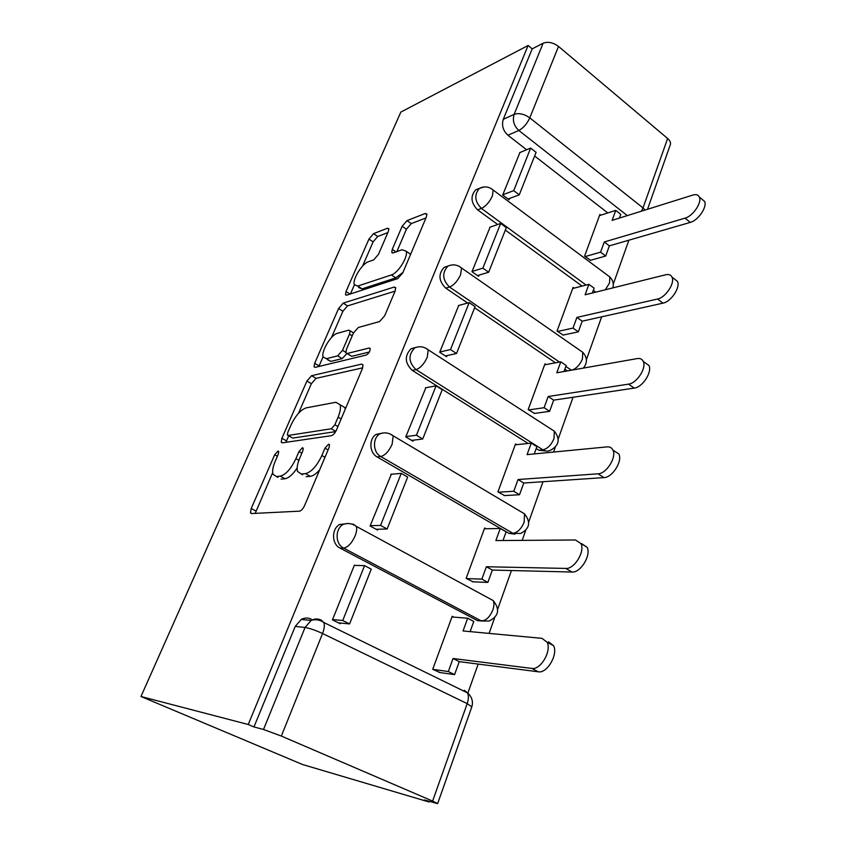 <?xml version="1.0" encoding="UTF-8"?>
<svg xmlns="http://www.w3.org/2000/svg" width="846" height="846" viewBox="0 0 846 846"><rect width="100%" height="100%" fill="white"/><g stroke="black" fill="none" stroke-linecap="round" stroke-linejoin="round"><path stroke-width="1.27" d="M277.985 451.045L274.696 454.767L251.199 508.52L250.448 512.803L251.431 513.554L299.431 511.174C301.303 510.751 303.048 508.858 304.634 505.485L329.041 447.64L329.496 444.763L328.576 444.171L324.97 448.169L321.861 455.508C316.88 465.998 311.423 472.036 305.491 473.623L301.313 474.046L297.538 471.444C296.639 468.25 297.358 463.841 299.706 458.215L302.762 451.087L303.238 448.264L302.413 447.724L298.966 451.584L295.91 458.68C291.045 468.8 285.832 474.627 280.29 476.15L276.378 476.541L272.983 474.183C272.126 471.106 272.877 466.77 275.236 461.197L278.239 454.302L278.725 451.531L277.985 451.045M536.205 448.539L538.881 450.22L545.765 450.971M382.783 433.015L376.174 434.389C368.687 438.651 369.268 452.843 377.105 456.935L508.943 533.361L515.066 534.186M348.023 523.515L339.648 524.488C331.357 528.898 331.59 544.137 340.029 548.092L477.514 620.657L485.044 620.731M388.293 231.614L388.811 228.695L387.415 228.24L373.551 233.655L368.951 239.069L346.035 291.5L345.464 294.641L346.712 295.159L397.747 278.609L402.812 272.803L426.395 216.925L426.87 213.985L425.284 213.478L407.021 220.605L402.157 226.263L392.28 249.337L391.761 252.383L393.21 252.901L402.104 249.729L406.154 251.199C408.459 256.465 398.064 273.184 391.391 274.929L357.763 286.064L354.326 284.69C352.2 279.719 362.014 263.645 368.296 261.805L373.742 259.859L378.49 254.329L388.293 231.614M528.105 45.483L248.238 724.504L140.965 696.501L400.835 112.084L528.105 45.483L532.197 48.878L543.121 43.22C547.965 41.401 553.094 42.469 558.508 46.424L667.631 138.501C669.969 140.552 670.889 142.562 670.392 144.518L670.275 144.856M311.582 375.698L306.908 381.049L281.898 438.281L281.21 442.162L282.278 442.849L331.357 435.669C333.261 435.087 334.984 433.173 336.518 429.927L362.416 368.549L362.997 364.88L361.591 364.129L311.582 375.698L316.044 378.374L311.37 383.714L298.501 413.292M314.68 363.272L338.601 308.515L343.233 303.122L394.173 287.058L395.685 287.682L395.156 290.971L384.687 315.759L379.59 321.554L358.313 327.487L353.417 333.081L346.448 349.313L345.855 352.835L347.167 353.491L369.216 348.002L370.21 348.51C370.114 351.323 368.793 353.512 366.233 355.056L315.209 367.365L314.046 366.762L314.68 363.272L319.101 365.948L323.077 356.811M607.788 212.938L534.63 156.013M526.593 149.753L507.938 135.244L518.831 130.464C513.903 125.843 512.338 120.47 514.135 114.347L543.121 43.22M432.613 801.077L467.193 703.608L322.548 633.506L281.337 736.062L432.613 801.077L437.646 803.626L424.269 799.935L429.134 802.019L429.345 801.437M467.838 693.17L478.18 664.068M489.083 633.4L494.603 617.897M497.723 609.109L511.439 570.532M522.162 540.383L525.673 530.495M528.718 521.929L543.016 481.712M553.559 452.06L555.262 447.291M558.244 438.884L573.049 397.25M586.405 359.698L601.633 316.838M613.276 284.108L628.885 240.19M429.134 802.019L302.53 764.509L140.965 696.501M281.337 736.062L263.508 729.464L305.057 627.468L311.127 620.414C314.5 618.648 317.832 618.532 321.131 620.055L323.902 622.54C319.925 619.769 315.664 619.061 311.127 620.414L301.239 619.441C304.581 617.696 307.891 617.58 311.159 619.092M248.238 724.504L253.959 726.957L263.508 729.464M453.805 617.125L452.198 616.29L432.708 669.302L439.973 672.528M355.013 565.414L354.411 565.096L332.457 619.875L340.314 623.745L340.6 623.037M391.317 474.257L370.083 525.979L377.602 530.082L377.94 529.215M486.016 528.75L484.663 527.978L466.135 578.389L473.094 581.847M425.855 387.722L405.773 436.885L412.975 441.189L413.377 440.184M516.758 444.679L515.552 443.917L497.913 491.907L504.597 495.576M458.744 305.469L439.687 352.243L446.603 356.716L447.058 355.584M546.093 364.563L544.993 363.822L528.179 409.57L534.609 413.408M490.067 227.162L471.962 271.714L478.593 276.346L479.09 275.098M574.106 288.148L573.08 287.407L557.038 331.061L563.225 335.069M519.93 152.523L502.693 195.014L509.07 199.772L509.609 198.419M600.861 215.18L599.909 214.44L584.586 256.137L590.54 260.282M582.069 286.096L505.337 230.091M497.681 224.507L477.599 209.85L481.406 208.433C474.669 201.433 474.024 194.739 479.449 188.351L484.134 186.934M567.37 370.918L564.842 369.194M555.462 362.818L474.617 307.785M467.658 303.037L445.757 288.137L449.522 287.027C442.405 279.899 441.845 272.941 447.82 266.183L444.076 267.378C438.101 274.125 438.672 281.041 445.757 288.137M528.126 443.441L412.298 370.4L416.01 369.617C408.481 362.331 408.026 355.109 414.646 347.928L410.945 348.795C404.346 355.944 404.79 363.146 412.298 370.4M479.153 188.468L475.664 189.842C470.239 196.209 470.884 202.881 477.599 209.85M448.359 265.919L444.076 267.378M416.2 347.315L410.945 348.795M532.197 48.878L503.285 119.318C501.488 125.377 503.042 130.686 507.938 135.244M253.959 726.957L295.222 626.4L301.239 619.441M277.964 477.398L276.378 476.541M297.158 467.965C292.811 474.49 288.772 478.075 285.039 478.741L281.115 479.122M302.635 474.775L301.313 474.046M319.703 469.784C316.235 473.781 313.115 475.96 310.366 476.319L306.157 476.721M272.666 472.628L255.206 513.363M362.701 367.82L316.044 378.374M288.698 435.796L285.969 442.31M287.841 432.295L287.365 434.992L288.126 435.479L331.283 428.763L334.868 424.766L338.083 417.173C340.272 411.833 340.938 407.698 340.071 404.748L335.862 402.273L306.157 407.888C300.647 409.802 295.582 415.555 290.95 425.147L287.841 432.295M291.997 437.668L288.126 435.479M335.672 431.608L292.737 438.091M345.168 409.432L344.808 407.56L340.6 405.054M331.463 337.565L342.905 311.265L338.601 308.515M395.071 291.151L347.547 305.892L342.905 311.265M346.987 353.533L351.714 356.314L369.321 352.01M337.374 333.313C331.072 334.614 320.867 351.629 323.151 357.044L326.366 358.672L337.691 355.859L342.535 350.318L349.493 334.159L350.075 330.754L348.774 330.141L337.374 333.313M327.592 359.762L330.828 361.401L326.366 358.672M346.849 353.543L342.196 358.63L330.828 361.401M353.501 332.89L350.075 330.754M319.101 365.948L318.889 366.477M358.609 287.492L362.067 288.877L357.763 286.064M403.013 272.338L395.812 277.879L362.067 288.877M410.596 254.371L407.909 252.404M425.961 217.94L411.283 223.587L406.418 229.234L396.89 251.59M387.88 232.587L377.707 236.489L373.107 241.893L362.574 266.088M354.389 284.88L350.445 293.943M548.441 641.797L553.591 645.71C558.307 654.476 547.076 673.649 538.299 671.798L531.785 668.425C540.541 670.254 551.803 651.018 547.14 642.262L542.022 638.349L463.058 630.957L467.679 618.225L451.944 616.977M467.679 618.225L473.781 621.44L470.112 631.624M538.299 671.798L459.272 661.635L454.577 674.632L448.327 671.534L432.771 669.334M438.958 672.39L454.577 674.632M338.463 622.825L349.599 623.925L371.257 569.147L364.573 565.636L342.736 620.52L332.584 619.558M364.573 565.636L354.294 565.392M349.599 623.925L342.736 620.52M531.785 668.425L453.054 658.516L448.327 671.534M453.054 658.516L459.272 661.635M581.636 543.65L587.135 547.288C591.386 555.23 580.62 572.879 572.033 572.033L565.815 568.427C574.381 569.242 585.178 551.539 580.969 543.608L575.502 539.991L495.872 540.573L500.272 528.464L484.367 528.792M500.272 528.464L506.12 531.859L503 540.52M572.033 572.033L492.33 570.067L487.878 582.408L481.882 579.119L466.484 578.579M472.428 581.815L487.878 582.408M376.089 529.258L387.13 529.014L407.666 477.081L401.258 473.369L380.563 525.408L370.199 525.683M401.258 473.369L390.789 474.299M387.13 529.014L380.563 525.408M565.815 568.427L486.365 566.746L481.882 579.119M486.365 566.746L492.33 570.067M613.815 450.685L618.87 454.006C622.719 461.207 612.367 477.599 603.97 477.609L598.027 473.813C606.392 473.771 616.766 457.326 612.969 450.135C611.838 447.745 609.913 446.656 607.185 446.868L527.079 454.619L531.256 443.103L515.214 444.837M531.256 443.103L536.882 446.656L534.26 453.921M603.97 477.609L523.759 483.013L519.518 494.751L513.765 491.283L498.4 492.192M504.1 495.597L519.518 494.751M411.653 440.396L422.725 439L442.225 389.699L436.081 385.818L416.433 435.214L405.89 436.61M436.081 385.818L425.443 387.806M422.725 439L416.433 435.214M598.027 473.813L518.038 479.523L513.765 491.283M518.038 479.523L523.759 483.013M644.768 362.5L648.945 365.483C652.425 372.029 642.463 387.362 634.246 388.103L628.546 384.137C636.731 383.354 646.725 367.978 643.277 361.443C642.156 359.085 640.147 358.122 637.239 358.577L556.784 372.79L560.761 361.824L544.623 364.838M560.761 361.824L566.175 365.514L564.007 371.521M634.246 388.103L553.675 400.147L549.636 411.325L544.105 407.709L528.718 409.919M534.207 413.472L549.636 411.325M445.408 355.944L456.533 353.512L475.061 306.643L469.17 302.625L450.495 349.578L439.793 351.978M469.17 302.625L458.395 305.554M456.533 353.512L450.495 349.578M628.546 384.137L548.176 396.51L544.105 407.709M548.176 396.51L553.675 400.147M674.051 278.736L677.477 281.369C680.639 287.344 671.026 301.779 662.978 303.143L657.511 299.019C665.527 297.623 675.171 283.146 672.031 277.181C670.92 274.865 668.837 274.051 665.77 274.749L585.094 294.799L588.89 284.341L572.679 288.518M588.89 284.341L594.104 288.158L592.348 292.991M662.978 303.143L582.175 321.184L578.326 331.844L573.006 328.089L557.609 331.452M562.886 335.143L578.326 331.844M477.493 275.574L488.671 272.232L506.31 227.616L500.652 223.471L482.876 268.161L472.057 271.46M500.652 223.471L489.771 227.257M488.671 272.232L482.876 268.161M657.511 299.019L576.887 317.419L573.006 328.089M576.887 317.419L582.175 321.184M701.789 199.053L704.581 201.359C707.468 206.815 698.172 220.489 690.294 222.392L685.038 218.141C692.895 216.206 702.212 202.49 699.346 197.044C698.257 194.781 696.11 194.125 692.895 195.056L612.113 220.372L615.74 210.379L599.476 215.624M615.74 210.379L620.763 214.313L619.388 218.099M690.294 222.392L609.374 245.848L605.704 256.021L600.575 252.15L585.168 256.571M590.254 260.367L605.704 256.021M508.044 199.011L519.275 194.834L536.089 152.322L530.643 148.071L513.712 190.646L502.788 194.77M530.643 148.071L519.666 152.629M519.275 194.834L513.712 190.646M685.038 218.141L604.277 241.967L600.575 252.15M604.277 241.967L609.374 245.848M277.393 456.258L274.696 454.767M328.079 449.945L324.97 448.169M301.853 453.202L298.966 451.584M550.989 429.017L554.331 431.174C560.412 439.053 559.206 445.366 550.714 450.125C548.145 451.51 545.533 451.404 542.878 449.818L416.01 369.617C420.399 368.095 424.142 363.981 427.241 357.276L428.235 349.8C423.973 346.532 419.447 345.908 414.646 347.928M538.881 450.22L542.878 449.818C547.563 448.74 551.264 444.996 553.993 438.598L554.331 431.174L425.327 347.949M521.739 512.19L524.509 513.839C531.034 522.151 529.755 528.697 520.65 533.477L512.919 533.308L380.753 456.523C372.885 452.42 372.303 438.165 379.812 433.882L376.174 434.389M508.943 533.361L512.919 533.308C517.583 532.568 521.337 528.866 524.171 522.183L524.509 513.839L393.2 435.827L392.11 444.287C388.874 451.299 385.089 455.37 380.753 456.523L377.105 456.935M492.129 600.004L493.186 600.575C500.208 609.416 498.812 616.248 489.009 621.049L481.448 620.975L343.603 548.092C335.143 544.126 334.9 528.813 343.212 524.383L339.648 524.488M477.514 620.657L481.448 620.975C486.09 620.626 489.887 616.967 492.837 609.987C494.138 606.159 494.254 603.029 493.186 600.575L356.303 526.392C357.033 528.792 356.631 531.986 355.077 535.983C351.703 543.322 347.875 547.362 343.603 548.092L340.029 548.092M627.32 215.603L518.831 130.464C523.388 127.989 527.047 123.791 529.797 117.858L643.013 207.915L667.631 138.501M558.508 46.424L529.797 117.858C524.192 113.956 518.968 112.782 514.135 114.347L503.285 119.318M595.774 292.145L593.31 290.347M586.088 285.06L481.406 208.433C485.868 206.265 489.527 202.109 492.383 195.965L493.197 190.043C488.914 186.554 484.324 185.983 479.449 188.351L475.664 189.842M571.399 370.21L565.847 366.424M559.47 362.067L449.522 287.027C453.953 285.165 457.654 281.02 460.626 274.612L461.525 267.96C457.231 264.576 452.673 263.984 447.82 266.183M389.805 433.829L393.2 435.827C389.012 432.718 384.549 432.063 379.812 433.882M352.105 524.182L353.321 524.15L356.303 526.392C352.211 523.463 347.843 522.786 343.212 524.383M459.061 266.279L582.757 352.317L582.418 358.926C580.039 364.647 576.602 368.359 572.118 370.083M579.912 350.339L582.757 352.317C587.41 357.53 587.6 362.797 583.338 368.105M491.124 188.521L609.871 276.991L609.543 282.913L605.355 289.766M607.481 275.214L609.871 276.991C612.906 280.111 613.921 283.748 612.885 287.894M295.222 626.4L305.057 627.468C309.657 628.229 315.484 630.238 322.548 633.506C324.293 628.98 324.748 625.321 323.902 622.54L467.521 692.906L464.211 690.23L467.457 692.874M645.075 210.041L643.013 207.915L641.448 211.183M437.646 803.626L471.846 706.77C473.326 701.408 471.888 696.776 467.521 692.906C468.747 695.719 468.631 699.282 467.193 703.608L471.814 706.865M285.039 478.741L280.29 476.15M298.871 460.319L295.91 458.68M310.366 476.319L305.491 473.623M324.98 457.274L321.861 455.508M255.957 511.016L251.199 508.52M363.04 365.028L361.591 364.129M286.487 440.872L281.898 438.281M311.37 383.714L306.908 381.049M335.799 431.386L331.283 428.763M337.945 426.553L334.868 424.766M341.15 418.96L338.083 417.173M347.547 305.892L343.233 303.122M395.769 288.116L394.173 287.058M351.714 356.314L347.167 353.491M370.252 348.658L369.216 348.002M342.196 358.63L337.691 355.859M345.76 352.306L342.535 350.318M352.222 335.873L349.493 334.159M395.812 277.879L391.391 274.929M396.034 251.897L392.28 249.337M406.418 229.234L402.157 226.263M411.283 223.587L407.021 220.605M426.966 214.673L425.284 213.478M350.033 294.08L346.035 291.5M373.107 241.893L368.951 239.069M377.707 236.489L373.551 233.655M388.896 229.266L387.415 228.24M647.528 209.269L670.392 144.518M251.833 513.533L250.448 512.803M282.395 442.839L281.21 442.162M344.808 407.56L340.071 404.748M315.093 367.386L314.046 366.762M410.543 254.202L406.154 251.199M392.692 253.017L391.761 252.383M346.374 295.233L345.464 294.641M547.14 642.262L553.591 645.71M580.969 543.608L587.135 547.288M612.969 450.135L618.87 454.006M643.277 361.443L648.945 365.483M672.031 277.181L677.477 281.369M699.346 197.044L704.581 201.359"/></g></svg>
